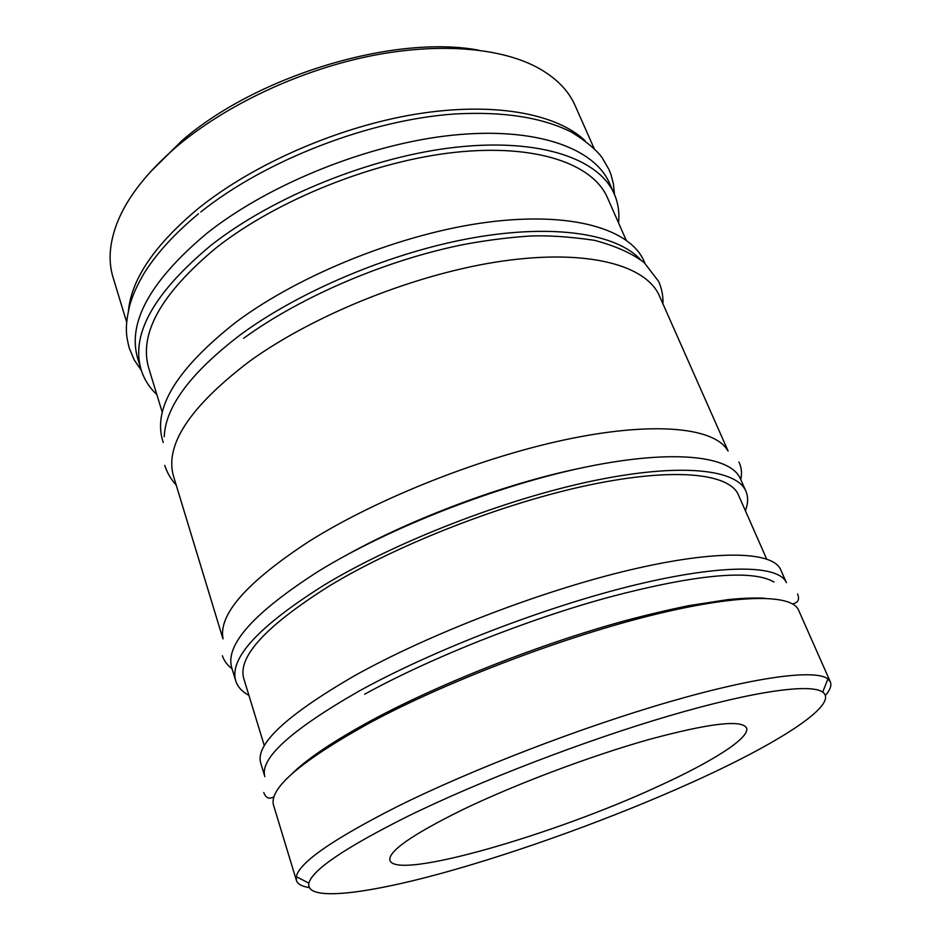 <?xml version="1.0" encoding="UTF-8"?>
<svg xmlns="http://www.w3.org/2000/svg" width="941" height="941" viewBox="0 0 941 941"><rect width="100%" height="100%" fill="white"/><g stroke="black" fill="none" stroke-linecap="round" stroke-linejoin="round"><path stroke-width="1.41" d="M407.382 816.506C345.112 847.7 312.283 869.919 308.871 883.164C305.202 901.537 364.308 894.479 441.67 873.272C519.808 851.746 614.085 817.458 691.553 782.571C776.701 744.284 840.066 704.538 822.693 692.07C810.719 683.425 754.753 690.776 669.639 715.713C584.679 740.614 479.134 781.253 407.382 816.506M309.083 887.551C301.849 886.434 297.627 884.058 296.403 880.4L296.321 876.647C299.191 862.638 332.808 839.301 397.161 806.625C471.37 769.703 581.267 727.311 669.58 701.763C758.046 676.179 815.847 669.298 827.939 678.932L830.327 681.837C831.797 685.401 830.15 689.965 825.41 695.528M149.984 172.332L181.931 140.679C256.752 75.562 394.514 34.335 478.51 50.155M594.053 148.337L575.116 105.568C568.352 90.101 555.496 77.268 536.546 67.058C498.824 47.215 435.93 42.157 366.484 56.778C297.085 71.528 225.675 105.486 177.731 145.737C147.337 171.674 127.129 197.445 117.084 223.052C109.415 243.166 108.074 261.28 113.061 277.407L126.67 322.151M462.043 809.978C514.421 784.688 589.631 756.282 648.196 739.72C708.667 723.335 741.437 719.383 746.507 727.887C750.659 737.65 712.019 761.892 657.618 786.617C554.225 834.549 396.62 880.435 389.95 860.497C387.774 851.64 411.805 834.808 462.043 809.978M296.403 880.4L273.572 805.308C268.597 788.711 300.544 761.281 369.401 723.029C444.634 682.531 558.648 638.704 647.796 616.237C737.144 593.7 791.828 593.736 798.544 610.074L830.327 681.837M264.856 776.654C259.481 758.681 290.804 730.204 358.839 691.223C433.201 650.043 546.274 606.451 635.081 584.973C724.111 563.436 779.101 565.023 786.417 582.691L780.665 569.693C773.055 551.391 717.924 549.073 629.058 570.152C540.405 591.171 427.779 634.646 353.84 676.144C286.193 715.454 255.152 744.425 260.728 763.057L264.856 776.654M264.339 745.766L243.825 678.743C237.332 656.865 265.927 625.883 329.597 585.784C398.972 543.816 505.282 502.506 590.101 484.827C675.109 467.101 729.393 473.429 738.367 494.813L766.633 558.966M248.918 695.375C242.037 691.694 237.65 686.871 235.744 680.908C229.051 658.453 258.363 626.6 323.692 585.349C395.149 541.981 505.105 499.189 592.783 480.91C680.661 462.572 736.615 469.159 745.895 491.19C748.354 496.942 748.189 503.459 745.378 510.74M235.744 680.908L231.78 667.863C224.911 644.832 253.964 612.532 318.917 570.975C389.986 527.325 499.518 484.639 587.043 466.783C674.768 448.869 730.839 456.126 740.379 478.722L745.895 491.19M223.029 638.692C218.3 614.438 246.989 581.997 309.083 541.369C378.294 497.824 484.733 455.915 571.293 438.471C658.018 420.992 715.56 428.308 727.934 450.915M222.97 638.892L173.626 476.605C164.346 445.364 189.588 406.983 249.341 361.45C314.859 314 418.275 272.937 503.388 260.963C588.666 248.953 646.291 265.338 659.429 295.933L728.111 451.033M164.252 436.753C165.357 406.7 190.764 372.695 240.473 334.725C300.567 290.44 393.126 251.741 474.135 237.626C555.237 223.535 617.084 234.109 640.48 259.645M163.252 442.47L162.593 440.317C152.889 407.629 177.437 368.178 236.238 321.963C300.732 273.878 403.007 233.133 487.626 222.205C572.434 211.243 630.294 229.239 644.067 261.269L644.973 263.315M162.322 412.487L148.784 368.26C138.539 333.749 161.205 293.439 216.771 247.342C277.501 199.68 374.306 160.946 455.291 152.313C536.417 143.644 592.948 163.969 607.439 197.681L626.094 240.014M156.853 394.62C149.325 387.504 144.091 379.223 141.15 369.778C130.634 334.349 153.865 292.898 210.831 245.448C273.361 196.175 373.424 156.041 457.103 147.102C540.946 138.115 599.229 159.147 614.214 193.846C618.155 202.927 619.601 212.607 618.555 222.911M141.15 369.778L137.739 358.592C127.117 322.739 150.137 280.983 206.82 233.344C269.044 183.895 368.754 143.867 452.268 135.222C535.958 126.541 594.312 148.031 609.474 183.154L614.214 193.846M128.494 310.307C131.787 278.442 155.124 244.448 198.504 208.326C253.717 163.816 338.866 126.694 416.216 114.096C493.649 101.569 556.507 113.579 584.926 140.562M308.871 883.164L296.321 876.647M822.693 692.07L827.939 678.932M364.673 694.199C430.46 657.982 527.089 619.496 609.262 597.135C691.623 575.351 751.094 568.576 773.996 582.009M263.786 792.522C265.809 798.097 269.232 799.509 274.054 796.745M291.616 774.114C307.236 758.705 334.231 740.602 372.624 719.794C440.376 683.378 539.946 644.091 623.471 621.142C646.89 614.896 668.78 609.709 689.153 605.592L727.664 599.652C742.108 598.182 754.388 597.711 764.515 598.241M797.603 593.994C799.756 599.488 798.086 602.793 792.593 603.899M738.873 461.972L739.579 463.407C741.614 468.418 742.014 473.817 740.779 479.616M222.382 655.759C224.111 660.876 227.334 665.228 232.062 668.804M347.123 554.743C413.44 517.891 504.87 483.886 579.15 468.453M243.613 338.313C301.038 296.415 387.245 259.551 465.03 244.248C486.956 240.261 507.893 237.567 527.842 236.179C546.274 235.156 568.458 236.544 594.383 240.308C615.614 245.966 632.234 253.423 644.232 262.657L658.818 281.665C661.923 289.134 663.299 296.544 662.946 303.884M164.757 465.407C167.298 473.088 171.086 479.604 176.155 484.933M200.774 211.984C265.491 160.099 369.848 119.742 454.832 113.979C503.294 111.309 542.239 117.39 571.669 132.21C586.067 141.256 596.147 149.654 601.934 157.394L608.98 169.509L611.027 174.744L613.379 183.695L614.508 194.528M141.362 370.483L134.245 359.944L129.199 347.935C126.282 335.972 124.365 327.739 129.917 304.696C132.681 295.792 135.175 289.181 143.091 274.948C155.63 254.388 174.109 234.003 198.527 213.795"/></g></svg>
